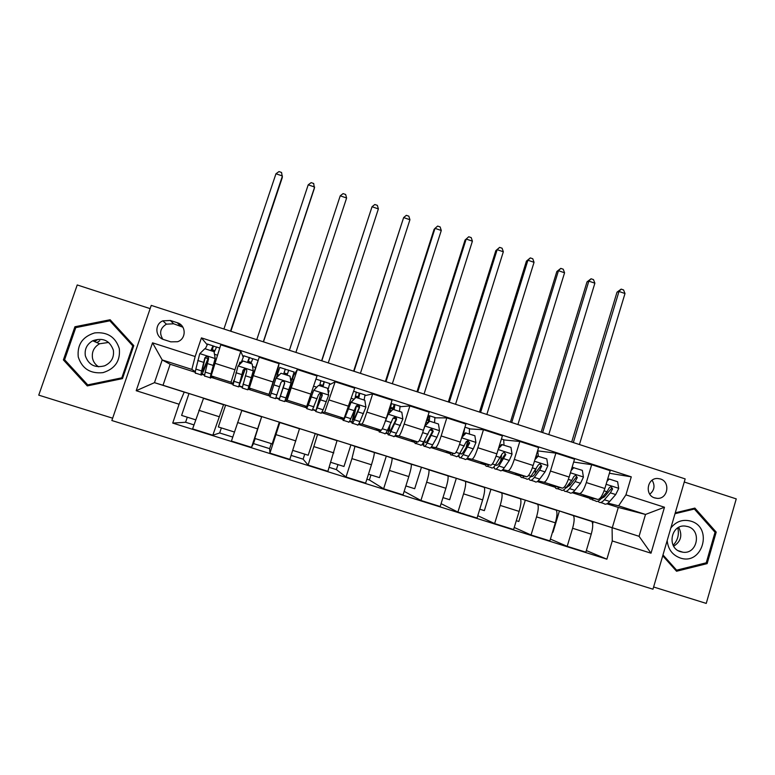 <?xml version="1.0" encoding="UTF-8"?>
<svg xmlns="http://www.w3.org/2000/svg" width="775" height="775" viewBox="0 0 775 775"><rect width="100%" height="100%" fill="white"/><g stroke="black" fill="none" stroke-linecap="round" stroke-linejoin="round"><path stroke-width="1.16" d="M660.329 478.94L657.655 478.495C647.077 477.787 644.451 495.157 654.749 497.938L657.19 498.364C667.895 499.313 670.724 481.759 660.329 478.94M653.625 586.995L706.248 603.415L736.25 498.887L684.257 482.011M111.852 420.515L652.976 589.203L685.168 478.902L151.251 305.389L111.852 420.515M150.137 308.624L77.229 284.958L38.75 395.143L112.646 418.2M187.298 417.202L185.593 422.268L193.944 424.884M221.35 427.907L219.664 432.963L232.742 437.071M255.159 438.543L253.493 443.591L269.652 448.657L271.298 443.62M304.759 454.15L303.122 459.168L291.129 455.4M337.978 464.593L336.369 469.602L329.152 467.344M370.963 474.968L369.375 479.967L366.875 479.183M276.462 373.899L277.653 370.256L278.709 370.595M293.124 375.245L293.667 375.42L292.475 379.062M163.825 339.605L170.781 341.843L177.553 341.727C186.504 338.975 186.291 325.19 177.262 322.72L170.326 320.472L162.847 320.85C154.428 324.086 155.107 337.232 163.825 339.605M195.3 372.281L170.151 364.25L162.198 359.939L154.477 382.656L184.218 392.092L179.083 404.23L172.728 423.082L606.873 559.172L586.336 550.57M179.083 404.23L136.206 390.707L152.53 342.831L195.155 356.519L191.851 369.423L195.368 371.632M207.08 344.633L201.432 337.881L195.155 356.519M201.432 337.881L631.276 476.848L625.938 494.867L664.475 507.238L651.019 553.195L612.269 540.96L606.873 559.172M170.151 364.25L163.031 385.262L154.477 382.656L136.206 390.707M191.851 369.423L162.198 359.939L152.53 342.831M163.031 385.262L612.289 527.707L618.305 507.431L606.922 503.798M589.504 498.228L572.241 492.716M555.094 487.233L537.288 481.546M520.422 476.16L502.074 470.299M494.169 467.771L493.297 467.49M485.489 465L466.579 458.955M459.042 456.552L457.744 456.136M450.285 453.753L430.823 447.533M423.644 445.238L421.91 444.685M414.819 442.418L394.795 436.025M387.965 433.845L385.814 433.147M379.082 430.997L358.476 424.419M352.024 422.356L349.428 421.522M343.073 419.498L321.877 412.726M315.803 410.789L312.761 409.81M306.784 407.902L284.997 400.946M279.31 399.125L275.803 398.001M270.165 396.199L248.136 389.166M242.149 387.258L238.981 386.241M232.878 384.293L211.11 377.338M204.648 375.274L201.878 374.383M618.305 507.431L645.507 514.445L618.586 505.842L607.939 503.149M573.665 462.055L591.674 464.7L610.177 470.677L604.858 488.512C602.495 495.632 600.131 499.274 597.787 499.449L583.275 495.826L589.291 497.753M591.674 464.7L586.317 482.563C583.953 489.693 581.647 493.365 579.409 493.578L573.171 492.048M538.208 450.924L555.888 453.133L574.537 459.158L569.141 477.042C566.767 484.191 564.51 487.892 562.379 488.134L549.378 484.995L554.91 486.768M555.888 453.133L550.453 471.045C548.08 478.204 545.881 481.934 543.866 482.215L538.141 480.858M504.128 439.958L519.822 441.469L538.606 447.543L533.142 465.484C530.759 472.663 528.618 476.412 526.709 476.732L515.239 474.087L520.277 475.695M519.822 441.469L514.309 459.439C511.926 466.627 509.834 470.406 508.042 470.764L502.83 469.602M469.795 428.924L483.464 429.728L502.403 435.841L496.853 453.83C494.469 461.038 492.435 464.835 490.749 465.233L480.839 463.092L485.382 464.545M483.464 429.728L477.875 447.737C475.482 454.964 473.506 458.79 471.946 459.226L467.257 458.257M435.192 417.832L446.826 417.88L465.911 424.051L460.292 442.089C457.889 449.326 455.971 453.181 454.518 453.656L446.187 452.019L450.217 453.307M458.054 455.816L458.965 456.107M446.826 417.88L441.159 435.947C438.757 443.203 436.897 447.078 435.56 447.592L431.404 446.836M400.307 406.691L409.897 405.945L429.137 412.164L423.431 430.261C421.028 437.526 419.217 441.43 417.996 441.983L411.263 440.868L414.79 441.992M422.191 444.356L423.605 444.802M409.897 405.945L404.153 424.07C401.741 431.346 399.997 435.279 398.892 435.87L395.26 435.356M365.122 395.579L372.668 393.913L392.063 400.181L386.279 418.326C383.867 425.62 382.182 429.582 381.193 430.212L376.088 429.621L379.091 430.58M386.057 432.808L387.965 433.419M372.668 393.913L366.846 412.087C364.434 419.401 362.797 423.392 361.944 424.061L358.825 423.828M329.54 384.72L335.149 381.784L354.698 388.101L344.1 418.355L340.651 418.297L343.122 419.091M349.632 421.174L352.063 421.949M335.149 381.784L324.696 412.155L322.109 412.377L322.274 411.874M293.667 375.42L297.329 369.559L317.033 375.933L306.706 406.41L304.943 406.885L306.871 407.505M312.926 409.442L315.89 410.382M297.329 369.559L287.147 400.152L286.266 400.917L293.338 379.333L291.952 378.888M277.653 370.256L279.068 363.659L269.022 394.359L268.954 395.386L270.291 395.812M275.939 397.623L279.426 398.738M285.142 400.559L286.266 400.917M279.068 363.659L259.208 357.236L249.308 388.052L250.141 389.379L248.291 388.788M243.166 357.091L240.792 351.288L231.028 382.211L232.965 383.887M239.146 385.863L242.246 386.851M240.792 351.288L220.768 344.817L211.158 375.865L213.735 377.745L211.304 376.97M202.091 374.025L204.697 374.858M612.289 527.707L639.065 536.31L645.507 514.445L664.475 507.238M195.639 419.817L181.612 415.41L188.974 393.516L184.218 392.092M188.974 393.516L206.586 399.096L203.505 398.34L192.597 428.895L212.825 435.23L219.664 432.963M234.418 432.024L218.337 426.957L225.602 405.131L223.588 404.55L212.825 435.23M225.602 405.131L243.088 410.673L241.819 410.488L231.425 441.062L251.488 447.349L253.493 443.591M261.95 416.65L279.3 422.152L272.17 443.891L254.781 438.427L261.679 416.63L251.488 447.349M279.3 422.152L279.833 422.54L269.933 453.133L269.652 448.657M292.766 450.372L308.208 455.235L315.241 433.545L298.026 428.091L299.479 428.769L289.84 459.372L269.933 453.133M315.241 433.545L317.537 434.494L308.13 465.116L303.122 459.168M330.77 462.326L343.974 466.482L350.91 444.86L333.822 439.444L337.028 440.675L327.883 471.307L308.13 465.116M350.91 444.86L354.95 446.361L351.927 458.616L346.028 476.993L336.369 469.602M368.474 474.184L379.469 477.642L386.318 456.088L374.286 452.484C374.432 454.15 373.492 458.248 371.467 464.787L365.616 483.135L346.028 476.993M386.318 456.088L392.063 458.122C392.315 459.817 391.443 463.925 389.438 470.454L383.625 488.783L369.375 479.967M405.868 485.944L414.693 488.725L421.455 467.228L411.244 464.206C411.612 465.93 410.808 470.047 408.822 476.577L403.058 494.867L383.625 488.783M421.455 467.228L428.885 469.795C429.35 471.549 428.604 475.685 426.647 482.205L420.922 500.466L404.162 491.35M442.971 497.618L449.655 499.72L456.33 478.282L447.921 475.831C448.493 477.613 447.814 481.759 445.887 488.269L440.19 506.511L420.922 500.466M456.33 478.282L465.417 481.382C466.095 483.193 465.484 487.349 463.566 493.859L457.918 512.072L441.082 503.663M479.773 509.194L484.365 510.638L490.953 489.257L474.368 484.007L484.307 487.368C485.092 489.209 484.54 493.384 482.651 499.875L477.042 518.068L457.918 512.072M490.953 489.257L501.667 492.871C502.558 494.75 502.064 498.926 500.195 505.416L494.624 523.58L477.778 515.675M516.295 520.684L518.814 521.478L525.305 500.156L508.846 494.934L520.413 498.819C521.401 500.718 520.974 504.913 519.134 511.393L513.602 529.528L494.624 523.58M525.305 500.156L537.637 504.283C538.732 506.211 538.363 510.415 536.542 516.886L531.049 534.992L514.232 527.465M552.527 532.086L553.001 532.231L559.414 510.967L543.072 505.784L556.237 510.173C557.428 512.139 557.128 516.353 555.326 522.815L549.872 540.902L531.049 534.992M559.414 510.967L573.326 515.598C574.624 517.584 574.382 521.808 572.599 528.269L567.184 546.327L550.415 539.09M592.643 523.822L593.272 521.701L577.055 516.567L591.78 521.449C593.175 523.464 593.001 527.697 591.238 534.149L585.861 552.178L567.184 546.327M593.272 521.701L639.065 536.31L651.019 553.195M609.412 473.254L631.276 476.848M172.728 423.082L185.593 422.268M232.703 383.809L233.953 380.05M238.913 365.161L239.921 362.128L241.18 362.535M268.954 395.386L276.074 373.773L277.498 374.238M328.338 393.196L329.094 390.852L327.922 390.474M390.203 410.537L391.104 410.818M426.017 422.065L427.732 422.617M466.608 445.286L468.042 440.675M612.269 540.96L612.085 527.746M618.586 505.842L625.938 494.867M182.919 327.205L173.668 323.785L166.441 324.153C160.222 328.038 159.02 333.066 162.837 339.227M649.799 494.208C654.458 490.265 655.233 485.605 652.114 480.238M87.284 385.911L122.479 378.617L133.784 345.611L110.128 319.746L74.923 326.759L63.385 359.92L87.284 385.911M662.732 555.782L676.546 571.243L707.139 563.619L716.207 532.115L694.875 508.1L675.267 512.827M88.137 384.962L88.728 385.611M111.261 320.976L110.399 321.15M65.255 360.443L63.385 359.92M76.463 327.486L74.923 326.759M714.492 531.679L716.207 532.115M705.347 563.028L707.139 563.619M210.858 350.639L212.98 345.853L216.37 347.123M214.782 350.717L211.904 349.506L211.178 350.746M214.036 351.666L215.266 358.893L214.036 351.666L204.833 348.702L199.727 353.749L195.852 369.103C195.116 372.484 195.087 373.85 195.775 373.182L201.006 374.858M205.278 348.847L207.623 344.013M215.266 358.893L212.021 371.554M215.082 358.68L211.003 373.947C210.199 377.309 210.102 378.646 210.703 377.958L211.672 376.233M210.316 377.832L205.036 376.146C204.406 376.824 204.474 375.478 205.249 372.107L208.514 359.096C208.688 357.353 207.884 356.539 206.102 356.655L204.833 357.905L201.616 370.944C200.851 374.315 200.803 375.672 201.452 375.003C202.653 373.405 204.784 368.348 207.855 359.823L208.514 357.953M205.249 357.74L207.991 358.622L202.692 371.196C202.149 371.758 202.188 370.624 202.827 367.796L205.075 358.147L206.102 356.655M216.632 346.919L214.258 352.092M207.991 358.622L208.359 357.575M230.504 331.148L282.429 175.983L275.958 173.765L223.917 328.997M275.958 173.765L278.981 171.585L281.567 172.476L282.342 177.398L230.863 331.254M247.38 362.419L249.337 357.478L252.64 358.815M251.255 362.458L248.107 361.189L247.535 362.468M252.185 363.969L253.289 371.118L252.185 363.969L243.059 361.024L238.012 366.062L233.023 385.078L238.438 386.812M240.986 363.088L243.854 355.715M253.289 371.118L249.075 386.037L257.968 360.976M253.231 370.954L247.835 389.815L256.554 365.228M247.68 389.767L242.217 388.013L246.712 371.37C246.905 369.694 246.15 368.881 244.435 368.919L243.059 370.188L238.652 386.88L245.229 369.065M243.331 369.975L244.638 370.392L239.892 383.092L243.156 370.382L244.435 368.919M252.795 358.602L250.867 363.543M244.638 370.392L245.094 369.045M263.316 341.804L314.631 187.037L308.208 184.828L256.777 339.683M308.208 184.828L311.143 182.638L313.71 183.51L314.359 188.373L263.471 341.853M285.19 369.297L288.697 370.188L287.089 375.216L287.477 373.879L283.989 372.978M279.136 399.813L284.687 401.586L291.09 383.131L290.044 376.166L280.986 373.24L275.987 378.268L269.981 396.887L275.571 398.67L276.811 394.998L271.134 393.177M276.258 377.987L279.814 367.321M290.925 382.056L294.122 371.942M283.621 374.093L285.258 369.074M286.052 397.953L280.385 396.141L279.097 399.803L284.609 382.734M280.385 396.141L284.609 383.548C284.822 381.939 284.105 381.116 282.449 381.097L282.4 381.222C284.086 381.31 284.803 382.123 284.541 383.673L280.337 396.035L284.483 383.199M282.449 381.097L280.986 382.375L276.811 394.998M295.905 352.392L346.609 198.003L340.235 195.813L289.404 350.281M340.235 195.813L343.083 193.605L345.631 194.477L346.609 198.003M320.927 380.864L324.318 381.688L323.039 386.793M322.855 386.735L323.117 385.369L319.92 384.603M315.958 411.573L321.238 413.259L323.136 409.81L328.639 395.202L327.593 388.265L318.603 385.369L313.662 390.387L308.334 405.083L306.648 408.599L308.13 402.884M313.662 390.387L309.302 401.896L307.898 404.85L309.206 399.813M327.912 390.397L329.714 383.431M313.497 390.484L318.603 385.369M320.84 393.332L315.706 411.496L322.206 395.628C322.439 394.068 321.751 393.254 320.153 393.177L318.612 394.465L312.199 410.372L306.852 408.667M319.6 385.688L320.908 380.593M320.986 393.39L320.54 394.785L322.09 395.289M320.153 393.177L319.959 393.264C321.606 393.4 322.284 394.213 321.993 395.705L316.946 407.737L320.54 394.785M328.271 362.913L378.374 208.911L372.039 206.731L321.625 360.753M321.819 360.821L372.039 206.731L374.819 204.503L377.347 205.375L378.374 208.911M356.393 392.334L359.784 393.245L358.709 398.292M358.37 398.185L358.496 396.781L355.589 396.122M352.499 423.247L357.517 424.855C357.711 425.775 358.505 424.69 359.929 421.581L365.897 407.185L364.841 400.268L355.928 397.401L351.036 402.399L345.243 416.882C343.887 420.011 343.151 421.125 343.044 420.224L343.238 418.345M351.036 402.399L347.103 411.409M364.105 400.036L365.025 394.833M350.736 402.457L355.928 397.401M356.074 406.168L355.725 407.321C353.187 415.875 351.957 421.125 352.024 423.092C352.179 424.012 352.954 422.908 354.359 419.798L359.503 407.611C359.755 406.1 359.096 405.286 357.546 405.17L355.938 406.468L350.833 418.674C349.448 421.794 348.692 422.898 348.547 421.988L343.461 420.36M355.057 398.05L356.297 392.014M356.539 405.596L356.335 406.294L359.251 407.224M357.333 405.199C358.864 405.441 359.464 406.265 359.145 407.65L355.212 416.601C354.049 419.207 353.4 420.127 353.274 419.362L356.335 406.294M360.414 373.366L409.927 219.732L403.639 217.572L353.623 371.157M354.001 371.273L403.639 217.572L406.332 215.324L408.842 216.186L409.927 219.732M96.904 342.618L99.772 340.69M119.302 348.605C115.504 336.931 107.299 331.7 94.676 332.911C82.547 336.66 77.074 344.672 78.256 356.946C82.092 368.687 90.336 373.918 102.988 372.639C115.078 368.823 120.513 360.811 119.302 348.605M113.353 350.135C109.692 340.409 102.804 337.29 92.68 340.777C86.839 344.255 84.398 349.263 85.347 355.822C88.563 364.918 94.996 368.251 104.615 365.819C111.397 362.593 114.312 357.362 113.353 350.135M98.667 366.817C95.403 364.783 93.349 361.915 92.516 358.234C91.595 351.927 93.94 347.113 99.549 343.771L108.694 342.434M122.537 378.433L89.687 385.243L87.74 384.894L64.596 359.726L75.776 327.622L109.866 320.821L111.561 321.858L133.649 346.008M109.866 320.821L132.777 345.873L121.82 377.832L87.74 384.894M133.552 346.28L132.777 345.873M122.663 378.064L121.82 377.832M677.805 527.92C679.307 534.585 677.747 540.369 673.155 545.261M667.188 540.524C668.031 549.204 672.361 555.016 680.169 557.961C702.441 565.924 713.523 527.426 690.854 521.149C682.833 519.047 676.158 521.342 670.83 528.027M680.605 551.732L682.911 552.217C697.374 554.474 702.024 530.4 687.9 526.603L685.178 526.07C670.898 524.258 666.636 548.022 680.605 551.732M678.726 527.387C682.639 535.292 680.954 541.57 673.678 546.22M675.015 513.699L694.371 509.03L715.034 532.289L706.248 562.805L676.614 570.177L662.983 554.91M692.598 508.652L694.371 509.03M675.073 569.606L676.614 570.177M391.608 403.707L394.94 404.598L394.117 409.704M393.613 409.539L393.603 408.096L390.997 407.534M388.759 434.823L393.526 436.354C393.894 437.332 394.872 436.306 396.442 433.254L402.864 419.072L401.808 412.184L392.964 409.336L388.11 414.325L384.972 422.22M388.11 414.325L386.667 417.115M381.038 430.202C380.012 432.024 379.382 432.537 379.159 431.762L379.14 429.98M399.474 411.428L400.084 406.148M387.694 414.334L392.964 409.336M388.914 427.325L388.072 434.61C388.411 435.579 389.36 434.543 390.91 431.491L396.509 419.498C396.771 418.025 396.141 417.221 394.63 417.066L392.973 418.364L387.413 430.367C385.882 433.428 384.952 434.475 384.623 433.506L379.789 431.966M389.709 412.261L391.414 403.349M394.552 417.076L396.015 419.488L391.685 428.275C390.397 430.832 389.602 431.704 389.321 430.89L389.932 425.281M392.344 383.741L441.275 230.485L435.017 228.344L434.058 229.429L385.407 381.484M385.969 381.668L435.017 228.344L437.633 226.077L440.132 226.939L441.275 230.485M424.739 446.323L429.253 447.766C429.815 448.802 430.948 447.824 432.663 444.85L436.974 437.226L439.541 430.871L438.476 424.002L429.708 421.174L424.903 426.163L423.431 430.261L404.153 424.07M417.25 441.857C416.117 443.571 415.361 444.027 414.993 443.213L414.78 441.45M434.572 422.743L434.872 417.386M431.995 432.44L432.644 430.018M424.913 425.543L429.708 421.174M423.741 441.924L423.838 446.032C424.371 447.059 425.485 446.08 427.18 443.087L433.235 431.297L431.423 428.875L429.718 430.173L423.712 441.983C422.026 444.976 420.932 445.964 420.418 444.937L415.846 443.474M428.41 421.91L428.594 419.449L426.948 419.11M428.091 415.478L429.834 415.865L429.224 421.164M433.235 431.297L432.586 431.239L427.877 439.861C426.463 442.37 425.533 443.193 425.088 442.331L424.923 439.774M424.051 394.039L472.401 241.17L466.192 239.039L465.058 240.056L416.979 391.743M417.725 391.985L466.192 239.039L468.73 236.763L471.21 237.605L472.401 241.17M465.058 240.056L468.73 236.763M453.181 453.394C451.941 455.022 451.069 455.419 450.556 454.567L450.178 452.803M462.045 436.451L465.465 432.867L474.872 435.734L475.927 442.573L473.283 448.87L468.613 456.339C466.753 459.265 465.455 460.185 464.709 459.091L460.447 457.725M469.408 433.971L469.408 428.536M466.162 447.485L467.751 440.607M466.162 432.925L461.687 437.613M458.877 454.789L459.333 457.376C460.05 458.461 461.328 457.531 463.169 454.605L469.66 443.009L467.916 440.597L466.172 441.886L459.73 453.501C457.899 456.436 456.64 457.366 455.942 456.291L451.622 454.906M462.53 435.947L463.266 432.557M464.671 428.052L463.489 434.94M469.66 443.009L468.885 442.903L463.789 451.36C462.249 453.821 461.183 454.596 460.592 453.685L460.272 452.6M455.545 404.279L503.333 251.778L497.163 249.666L495.845 250.616L448.338 401.934M449.267 402.235L497.163 249.666L499.623 247.37L502.084 248.213L503.333 251.778M495.845 250.616L499.623 247.37M488.851 464.826C487.494 466.395 486.497 466.734 485.857 465.843L485.305 464.06M498.887 447.262L501.512 444.482L510.967 447.369L512.042 454.179L509.301 460.427L504.292 467.751C502.287 470.619 500.824 471.481 499.894 470.328L495.884 469.049M503.992 445.112L503.692 439.599M500.66 460.931L501.551 455.429M502.336 444.579L498.441 448.686M493.975 466.86L494.566 468.623C495.467 469.766 496.901 468.894 498.887 466.027L505.813 454.615L504.128 452.222L502.355 453.511L495.467 464.932C493.501 467.809 492.077 468.681 491.195 467.548L487.117 466.25M505.813 454.615L504.893 454.479L499.42 462.772C497.773 465.174 496.572 465.911 495.816 464.952L495.651 464.661M486.836 414.451L534.053 262.318L527.92 260.216L526.438 261.107L479.483 412.058M480.597 412.416L527.92 260.216L530.303 257.91L532.754 258.743L534.053 262.318M526.438 261.107L530.303 257.91M524.249 476.16C522.786 477.671 521.662 477.952 520.887 477.032L520.17 475.22M535.418 457.996L537.288 456.01L546.801 458.907L547.867 465.698L545.048 471.888L539.691 479.076C537.55 481.885 535.922 482.689 534.818 481.488L531.049 480.277M538.315 456.175L537.724 450.595M535.196 473.535L535.438 470.115M538.228 456.146L534.905 459.682M528.908 478.514L529.528 479.793C530.604 480.984 532.202 480.18 534.324 477.361L539.632 470.154L541.677 466.143L540.63 465.959L534.779 474.097C533.113 476.325 531.834 477.061 530.923 476.286C528.831 479.095 527.242 479.909 526.186 478.727L522.35 477.497M541.677 466.143L540.049 463.76L538.247 465.039L530.933 476.276L528.55 475.511M517.913 424.545L564.568 272.79L558.475 270.698L556.828 271.531L510.425 422.113M511.713 422.53L558.475 270.698L560.79 268.373L563.222 269.216L564.568 272.79M556.828 271.531L560.79 268.373M559.376 487.407C557.797 488.86 556.557 489.103 555.646 488.134L554.774 486.303M571.669 468.642L572.783 467.451L582.345 470.367L583.42 477.138L580.514 483.271L574.817 490.313C572.541 493.065 570.758 493.811 569.48 492.551L565.953 491.427M572.241 468.032L572.551 465.736M569.654 485.615L569.586 483.174M573.839 467.625L571.088 470.58M563.628 489.926L564.229 490.875C565.479 492.125 567.242 491.369 569.499 488.608L575.137 481.546L577.268 477.584L575.689 475.211L573.868 476.489L571.747 480.452L566.128 487.533C563.89 490.294 562.146 491.059 560.916 489.819L557.322 488.667M577.268 477.584L576.087 477.352L569.877 485.334L566.05 487.64M548.778 434.581L594.88 283.195L588.835 281.122L587.014 281.887L541.163 432.101M542.616 432.576L588.835 281.122L591.073 278.777L593.485 279.61L594.88 283.195M587.014 281.887L591.073 278.777M594.241 498.567L590.153 499.158L589.126 497.288M607.639 479.202L609.179 479.018L617.627 481.74L618.702 488.483L615.708 494.566L609.683 501.464C607.271 504.157 605.333 504.854 603.89 503.547L600.586 502.491M603.958 497.298L603.725 495.593M609.179 479.018L606.98 481.391M598.126 501.163L598.678 501.88C600.102 503.178 602.01 502.481 604.403 499.778L610.38 492.852L612.589 488.928L611.049 486.574L609.208 487.843L607.009 491.767L601.061 498.703C598.678 501.415 596.789 502.123 595.374 500.824L592.023 499.759M612.589 488.928L611.272 488.657L604.703 496.484L601.003 498.78M579.438 444.54L624.999 293.522L618.993 291.468L617.007 292.175L571.698 442.021M573.326 442.554L618.993 291.468L621.163 289.114L623.555 289.937L624.999 293.522M617.007 292.175L621.163 289.114M597.787 499.449L579.409 493.578M562.379 488.134L543.866 482.215M526.709 476.732L508.042 470.764M490.749 465.233L471.946 459.226M454.518 453.656L435.56 447.592M417.996 441.983L398.892 435.87M381.193 430.212L361.944 424.061M344.1 418.355L324.696 412.155M306.706 406.41L287.147 400.152M269.022 394.359L249.308 388.052M231.028 382.211L211.158 375.865M223.588 404.55L203.66 398.234M261.679 416.63L241.907 410.363M299.47 428.614L279.853 422.394M336.96 440.5L317.498 434.329M374.151 452.29L354.843 446.177M411.05 463.993L391.898 457.918M447.669 475.598L428.662 469.582M483.997 487.117L465.145 481.139M520.044 498.548L501.338 492.619M555.811 509.892L537.249 504.002M591.306 521.149L572.88 515.307M219.015 416.659L198.836 410.295M234.68 369.656L214.607 363.204M273.032 381.968L253.125 375.575M257.591 428.837L237.567 422.52M311.085 394.184L291.342 387.849M295.856 440.917L275.997 434.649M348.827 406.303L329.239 400.016M333.812 452.9L314.108 446.681M386.279 418.326L366.846 412.087M371.467 464.787L351.927 458.616M408.822 476.577L389.438 470.454M460.292 442.089L441.159 435.947M445.887 488.269L426.647 482.205M496.853 453.83L477.875 447.737M482.651 499.875L463.566 493.859M533.142 465.484L514.309 459.439M519.134 511.393L500.195 505.416M569.141 477.042L550.453 471.045M555.326 522.815L536.542 516.886M604.858 488.512L586.317 482.563M591.238 534.149L572.599 528.269M173.668 323.785L170.326 320.472M180.362 325.955L177.262 322.72M212.137 349.796L213.377 346.096M215.053 358.505L199.853 353.623M201.616 370.944L195.852 369.103M214.413 351.676L211.226 350.649M214.578 354.291L217.3 355.163M214.675 360.772L215.353 360.985M211.003 373.947L205.249 372.107M203.583 362.342L197.761 360.482M213.067 365.393L207.254 363.523M248.194 361.421L249.414 357.73M253.212 370.779L238.138 365.936M239.359 383.015L233.643 381.184M250.906 363.436L247.574 362.371M252.602 366.536L255.643 367.515M252.679 372.978L253.677 373.308M248.678 385.998L242.972 384.168M241.722 374.577L235.939 372.727M251.129 377.599L245.365 375.749M291.061 382.957L276.113 378.142M287.099 375.11L283.66 373.996M277.411 374.519L279.155 375.081M290.422 378.713L291.865 379.178M279.552 386.715L273.817 384.875M288.891 389.709L283.166 387.878M287.399 374.063L288.61 370.382M328.619 395.027L313.778 390.261M313.962 406.875L308.334 405.083M311.802 391.985L312.877 392.324M322.875 386.638L319.629 385.592M313.691 386.202L316.743 387.19M323.136 409.81L317.517 408.018M317.091 398.757L311.405 396.936M326.353 401.731L320.676 399.91M322.884 385.504L324.076 381.843M365.877 407.011L351.153 402.283M350.833 418.674L345.243 416.882M349.544 404.104L350.106 404.288M358.389 398.079L355.328 397.091M351.395 398.35L353.952 399.173M359.929 421.581L354.359 419.798M354.33 410.702L348.682 408.9M363.514 413.656L357.885 411.845M358.118 396.858L359.29 393.206M97.495 339.663L94.589 341.61M402.835 418.897L388.236 414.208M387.413 430.367L382.298 428.74M393.632 409.442L390.755 408.512M388.808 410.392L390.125 410.818M393.09 418.103L396.122 419.081M396.442 433.254L390.91 431.491M391.268 422.559L385.679 420.767M400.394 425.485L394.804 423.692M391.172 410.75L390.232 410.45M396.015 419.488L396.509 419.498M393.08 408.134L394.243 404.492M439.512 430.697L425.029 426.037M423.712 441.983L419.294 440.568M428.614 420.718L426.637 420.079M429.834 429.912L432.44 430.745M432.663 444.85L427.18 443.087M427.936 434.32L422.646 432.624M436.974 437.226L431.433 435.443M427.8 422.549L426.037 421.978M427.781 419.323L428.933 415.691M475.908 442.399L461.629 437.807M459.73 453.501L456 452.309M466.298 441.624L467.393 441.983M468.613 456.339L463.169 454.605M464.302 445.983L459.507 444.453M473.283 448.87L467.78 447.107M512.013 454.014L498.17 449.558M495.467 464.932L492.416 463.954M499.284 445.974L499.914 446.177M504.292 467.751L498.887 466.027M500.398 457.57L496.078 456.184M509.301 460.427L503.847 458.674M547.838 465.533L534.44 461.222M539.691 479.076L534.324 477.361M536.203 469.059L532.367 467.819M545.048 471.888L539.632 470.154M583.391 476.964L570.419 472.798M566.128 487.533L564.403 486.981M574.817 490.313L569.499 488.608M571.747 480.452L568.366 479.376M580.514 483.271L575.137 481.546M618.673 488.308L606.118 484.278M601.061 498.703L599.976 498.354M609.683 501.464L604.403 499.778M607.009 491.767L604.093 490.837M615.708 494.566L610.38 492.852M223.471 404.676L203.505 398.34M261.621 416.766L241.819 410.488M299.479 428.769L279.833 422.54M337.028 440.675L317.537 434.494M374.286 452.484L354.95 446.361M411.244 464.206L392.063 458.122M447.921 475.831L428.885 469.795M484.307 487.368L465.417 481.382M520.413 498.819L501.667 492.871M556.237 510.173L537.637 504.283M591.78 521.449L573.326 515.598M166.441 324.153L162.847 320.85M654.245 497.753L657.19 498.364M212.214 349.845L213.454 346.144M212.98 345.853L207.448 344.071M219.693 348.023L216.477 346.987M248.271 361.47L249.492 357.779M249.24 357.566L243.747 355.793M258.143 360.433L252.708 358.68M284.047 373.007L285.258 369.326M285.229 369.181L279.775 367.418M294.113 372.048L288.668 370.295M320.947 380.709L315.997 379.111M329.762 383.557L324.357 381.813M356.393 392.16L353.681 391.278M365.141 394.979L359.784 393.245M99.549 343.771L92.68 340.777M678.251 550.705L682.911 552.217M391.569 403.513L391.055 403.349M400.258 406.313L394.94 404.598M389.321 430.89L389.893 431.074M435.114 417.57L429.834 415.865M425.088 442.331L425.833 442.573M469.708 428.74L464.932 427.199M460.592 453.685L461.512 453.985M504.05 439.832L501.435 438.979M495.816 464.952L496.911 465.31M538.141 450.837L537.656 450.672M530.991 476.208L532.047 476.548M566.186 487.465L566.913 487.698"/></g></svg>
